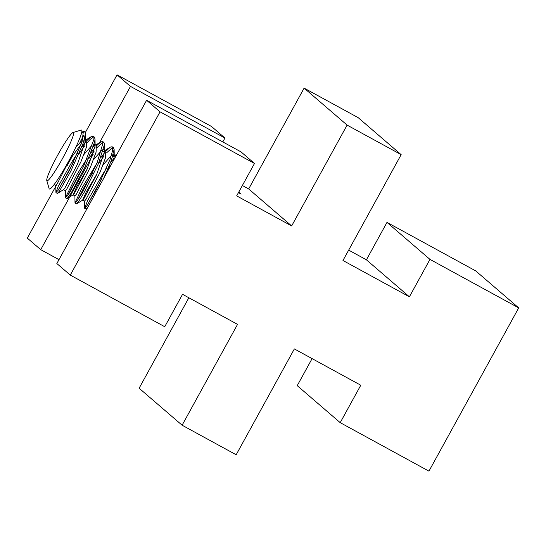 <?xml version="1.0" encoding="UTF-8"?>
<svg xmlns="http://www.w3.org/2000/svg" width="546" height="546" viewBox="0 0 546 546"><rect width="100%" height="100%" fill="white"/><g stroke="black" fill="none" stroke-linecap="round" stroke-linejoin="round"><path stroke-width="0.82" d="M99.42 142.916L130.487 86.404L224.932 138.036L222.795 141.926M58.995 259.65L40.732 249.665L93.291 154.061M146.608 100.28L56.852 263.541L70.284 275.102L160.039 111.841L146.608 100.28L241.052 151.904L254.484 163.466L236.671 195.877L291.66 225.942L248.676 188.943L242.376 185.504M238.766 192.062L241.141 194.11L238.452 192.636M348.676 250.116L366.414 259.814L386.984 222.393L429.968 259.391L518.7 307.889L428.944 471.15L340.213 422.652L360.783 385.23L294.362 348.921L236.172 454.763L182.111 425.218L237.544 324.379L182.548 294.314L164.735 326.726L70.284 275.102M40.732 249.665L27.3 238.111L56.88 184.302M130.487 86.404L117.056 74.85L85.292 132.617M83.804 135.326L79.948 142.342M73.157 154.702L67.158 165.602M160.039 111.841L254.484 163.466M224.932 138.036L211.5 126.474L117.056 74.85M340.213 422.652L297.229 385.653L312.094 358.62M429.968 259.391L409.398 296.806L342.97 260.497L401.16 154.654L358.176 117.656L304.115 88.111L248.676 188.943M366.414 259.814L409.398 296.806M188.855 297.761L139.128 388.22L182.111 425.218M518.7 307.889L475.716 270.898L386.984 222.393M291.66 225.942L347.099 125.102L401.16 154.654M347.099 125.102L304.115 88.111M106.279 150.839L110.312 147.127L112.114 146.744L112.544 150.71L110.046 159.446L97.017 188.268L86.616 206.251L84.61 208.094L87.735 200.389L102.744 174.126L106.388 168.591M110.449 162.824L114.107 158.081M115.8 156.088L116.121 155.74M111.732 163.711L107.774 169.335M101.959 178.324L87.046 205.617M84.671 208.319L86.295 209.029L87.722 207.391M96.724 145.584L100.662 142.001L102.546 141.544L103.146 142.472L97.256 162.374L83.122 191.066L77.088 200.948L75.007 202.941L81.777 188.227L96.867 163.281M100.88 157.576L104.559 152.839M103.706 178.31L111.295 160.572L114.128 149.304L113.227 147.4M112.592 147.454L106.545 152.88M103.767 156.333L98.253 164.039M92.363 173.164L83.367 188.595L77.518 200.327M76.399 203.801L78.44 201.74M87.107 140.397L91.011 136.793L92.943 136.377L93.332 140.923L83.647 166.175L69.833 192.206L67.513 195.748L65.459 197.611L76.822 174.809L87.251 158.156M91.305 152.368L95.018 147.556M78.467 201.706L84.302 192.185L98.457 163.561L104.607 144.021L103.836 142.267M103.092 142.274L97.011 147.584M94.233 151.051L88.629 158.92M82.856 167.847L78.453 175.143L67.902 195.195M87.435 168.584L76.768 186.63L73.191 194.806L67.165 198.532L71.048 193.223L84.814 167.39L94.663 141.926L95.018 138.984L94.328 137.128M81.866 131.286L83.401 131.095L82.084 141.673L69.622 170.059L57.917 190.581L55.924 192.383L58.238 186.377L72.488 160.913L77.682 152.935M81.75 147.147L85.422 142.383M93.468 137.06L90.213 139.339L87.449 142.363M84.657 145.864L79.068 153.685M73.287 162.612L58.333 189.974M57.378 193.366L59.296 191.332L70.782 171.253L83.347 142.779L85.429 133.674L84.794 131.839L83.634 131.859L81.443 133.395M55.842 185.415L57.289 183.702L72.461 153.979M65.404 190.643L66.878 188.882L80.958 161.698L86.548 146.894L86.807 140.124M85.51 140.24L83.797 141.421M81.279 143.967L70.188 159.152M63.52 189.612L64.96 187.892L77.43 164.305L85.538 140.766L84.534 138.923M82.699 139.756L75.655 147.529M74.898 195.864L76.433 194.117L90.54 166.892L96.082 152.17L96.301 145.263M95.093 145.475L93.332 146.703M73.191 194.806L74.556 193.079L86.951 169.642L95.134 146.055L94.089 144.212M92.254 144.99L83.941 154.491M82.63 200.089L84.521 201.126L85.988 199.372L100.089 172.14L105.665 157.364L105.74 150.423M104.682 150.641L102.88 151.938M96.99 173.826L86.302 191.899L82.61 200.129L84.125 198.28L96.601 174.679L104.709 151.112L103.638 149.42M101.781 150.28L93.537 159.664M115.868 156.197L115.499 155.808M114.21 155.903L112.483 157.105M113.711 160.114L114.237 156.402L113.227 154.593M111.377 155.46L103.112 164.865M73.048 132.507L81.149 130.084A33.579 3.569 118.7 0 1 68.598 161.275A33.579 3.569 118.7 0 1 49.12 188.67L46.792 180.549A27.532 2.928 118.7 0 1 55.665 158.941A27.532 2.928 118.7 0 1 71.28 133.961A27.532 2.928 118.7 0 1 73.048 132.507A27.532 2.928 118.7 0 1 62.763 158.081A27.532 2.928 118.7 0 1 46.792 180.549M113.479 147.536L112.101 146.778M76.488 203.849L75.109 203.092M103.917 142.308L102.532 141.55M66.926 198.621L65.54 197.87M94.356 137.08L92.97 136.329M57.357 193.393L55.979 192.636M86.828 140.083L84.937 139.053M55.828 185.442L54.177 184.541M96.396 145.311L94.506 144.28M65.39 190.67L63.5 189.633M105.958 150.539L104.068 149.508M74.952 195.898L73.068 194.861M115.52 155.767L113.629 154.736M85.538 140.766L85.429 133.674M95.134 146.055L95.018 138.984M63.643 189.592L57.623 193.318M104.709 151.112L104.607 144.021M114.237 156.402L114.128 149.304M82.712 200.102L76.672 203.842M87.087 208.545L86.295 209.029M55.924 192.383L55.808 185.299M91.011 136.793L86.227 139.756M65.459 197.611L65.356 190.527M100.662 142.001L95.816 144.997M75.007 202.941L74.898 195.83M110.312 147.127L105.344 150.205M84.61 208.094L84.493 201.01M116.994 154.136L114.906 155.433M84.787 131.852L83.408 131.095"/></g></svg>
